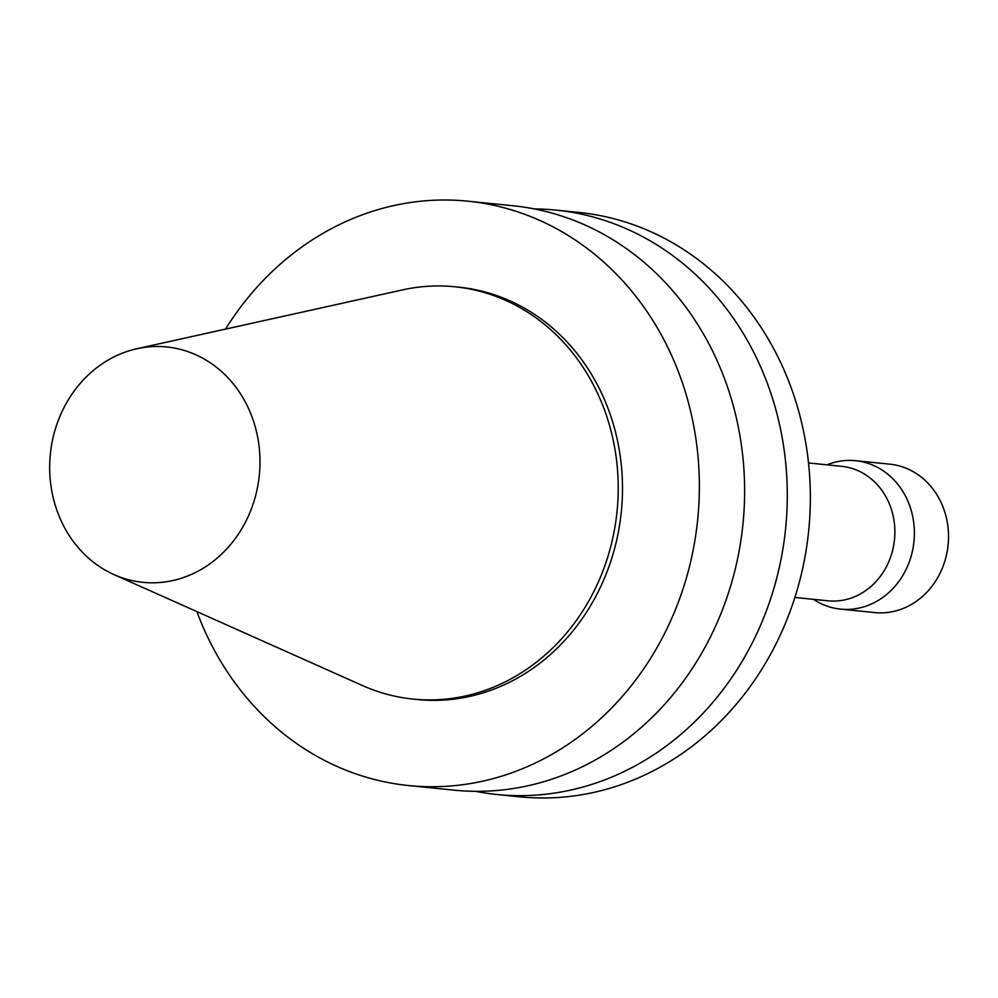 <?xml version="1.0" encoding="UTF-8"?>
<svg xmlns="http://www.w3.org/2000/svg" width="998" height="998" viewBox="0 0 998 998"><rect width="100%" height="100%" fill="white"/><g stroke="black" fill="none" stroke-linecap="round" stroke-linejoin="round"><path stroke-width="1.5" d="M225.511 329.115A293.686 260.74 95.8 0 1 306.199 243.936A293.686 260.74 95.8 0 1 467.887 201.184A293.686 260.74 95.8 0 1 697.677 519.671A293.686 260.74 95.8 0 1 408.669 785.563A293.686 260.74 95.8 0 1 196.88 611.612M136.888 348.739L402.568 289.894A207.21 183.969 95.8 0 1 454.901 286.788L459.167 287.224A207.21 183.969 95.8 0 1 621.305 511.924A207.21 183.969 95.8 0 1 417.376 699.523L413.11 699.099A207.21 183.969 95.8 0 1 362.461 685.551L113.997 574.599A118.288 105.015 95.8 0 1 49.9 475.235A118.288 105.015 95.8 0 1 101.634 364.183A118.288 105.015 95.8 0 1 136.888 348.739A118.288 105.015 95.8 0 1 259.318 475.235A118.288 105.015 95.8 0 1 113.997 574.599M467.887 201.184L513.134 205.775A293.686 260.74 95.8 0 1 742.936 524.249A293.686 260.74 95.8 0 1 453.915 790.142L408.669 785.563M534.379 208.931A293.686 260.74 95.8 0 1 555.824 210.104A293.686 260.74 95.8 0 1 785.613 528.578A293.686 260.74 95.8 0 1 496.592 794.47A293.686 260.74 95.8 0 1 475.36 791.314M555.824 210.104L578.877 212.437A293.686 260.74 95.8 0 1 808.667 530.911A293.686 260.74 95.8 0 1 519.646 796.816L496.592 794.47M808.517 462.96L841.601 466.316A67.59 60.005 95.8 0 1 894.482 539.606A67.59 60.005 95.8 0 1 827.966 600.808L794.882 597.453M827.03 464.831A74.588 66.217 95.8 0 1 855.585 460.702A74.588 66.217 95.8 0 1 913.956 541.59A74.588 66.217 95.8 0 1 840.553 609.117A74.588 66.217 95.8 0 1 813.407 599.336M855.585 460.702L889.742 464.157A74.588 66.217 95.8 0 1 948.1 545.045A74.588 66.217 95.8 0 1 874.697 612.572L840.553 609.117M454.901 286.788A207.21 183.969 95.8 0 1 617.038 511.487A207.21 183.969 95.8 0 1 413.11 699.099"/></g></svg>
